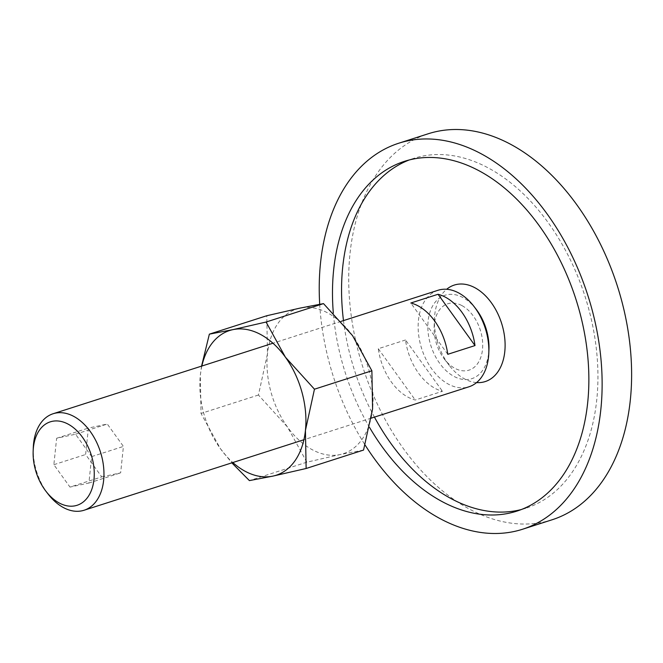 <?xml version="1.0" encoding="UTF-8"?>
<svg xmlns="http://www.w3.org/2000/svg" width="663" height="663" viewBox="0 0 663 663"><rect width="100%" height="100%" fill="white"/><g stroke="black" fill="none" stroke-linecap="round" stroke-linejoin="round"><path stroke-width="0.5" stroke-dasharray="3.31 2.49" d="M461.713 305.486A34.841 22.956 -107.8 0 0 434.124 327.099A34.841 22.956 -107.8 0 0 444.392 359.097A34.841 22.956 -107.8 0 0 455.1 368.429A34.841 22.956 -107.8 0 0 482.49 349.575A34.841 22.956 -107.8 0 0 461.713 305.486M476.589 382.576A50.678 33.39 72.2 0 1 464.937 379.095A50.678 33.39 72.2 0 1 449.357 365.528A50.678 33.39 72.2 0 1 434.431 318.986A50.678 33.39 72.2 0 1 446.663 289.275M552.072 519.784A202.696 133.57 72.2 0 1 470.921 509.888A202.696 133.57 72.2 0 1 350.487 309.737A202.696 133.57 72.2 0 1 428.257 133.76M319.699 304.251A202.696 133.57 -107.8 0 0 365.081 445.006M521.275 509.557A183.692 121.047 -107.8 0 0 525.858 508.239A183.692 121.047 -107.8 0 0 596.335 348.755A183.692 121.047 -107.8 0 0 487.189 167.366A183.692 121.047 -107.8 0 0 413.646 158.399A183.692 121.047 -107.8 0 0 409.154 159.99M343.484 320.602A183.692 121.047 -107.8 0 0 374.438 417.11M369.573 427.469A183.692 121.047 72.2 0 1 333.332 313.102M438.019 290.278A50.678 33.39 -107.8 0 0 418.577 334.276A50.678 33.39 -107.8 0 0 448.685 384.308A50.678 33.39 -107.8 0 0 468.973 386.786M405.516 339.978L378.3 348.713A50.678 33.39 -107.8 0 0 408.226 397.286A50.678 33.39 -107.8 0 0 415.253 400.013L442.47 391.286A50.678 33.39 72.2 0 1 435.45 388.559A50.678 33.39 72.2 0 1 405.516 339.978L442.47 391.286M476.034 309.107A43.816 28.874 -107.8 0 0 462.567 297.372A43.816 28.874 -107.8 0 0 428.116 321.091A43.816 28.874 -107.8 0 0 454.246 376.543A43.816 28.874 -107.8 0 0 488.946 349.351M378.3 348.713L415.253 400.013M447.774 354.307L410.82 303.008M33.283 447.649A50.678 33.39 -107.8 0 0 48.208 494.192M101.746 476.896L120.649 472.852L123.426 446.423L107.298 424.038L88.394 428.074L85.618 454.503L101.746 476.896L69.988 487.081L53.86 464.697L56.637 438.26L75.541 434.224L91.668 456.608L88.892 483.045L69.988 487.081M88.892 483.045L120.649 472.852M91.668 456.608L123.426 446.423M75.541 434.224L107.298 424.038M56.637 438.26L88.394 428.074M53.86 464.697L85.618 454.503M201.569 366.117L200.334 375.357L201.03 413.447L220.356 448.586A76.013 50.09 -107.8 0 0 232.812 462.534M201.859 366.026A76.013 50.09 -107.8 0 0 200.334 375.357A76.013 50.09 -107.8 0 0 220.356 448.586L231.826 462.849M327.249 312.671A76.013 50.09 -107.8 0 0 300.007 308.113A76.013 50.09 -107.8 0 0 267.479 353.818A76.013 50.09 -107.8 0 0 287.502 427.047A76.013 50.09 -107.8 0 0 312.812 450.011A76.013 50.09 -107.8 0 0 340.053 454.569A76.013 50.09 -107.8 0 0 372.581 408.864A76.013 50.09 -107.8 0 0 352.559 335.635A76.013 50.09 -107.8 0 0 327.249 312.671M363.548 450.069L340.053 454.569L306.836 462.194L287.502 427.047L258.446 395.024L267.479 353.818L266.783 315.737M306.836 462.194L249.412 480.609M258.446 395.024L201.03 413.447M444.392 359.097L449.357 365.528M434.124 327.099L434.431 318.986M413.646 158.399L404.571 161.308M525.858 508.239L516.784 511.148M371.338 418.104L303.911 439.735M341.08 321.373L272.957 343.227"/><path stroke-width="0.99" d="M446.663 289.275A50.678 33.39 72.2 0 1 474.559 287.543A50.678 33.39 72.2 0 1 505.098 343.873A50.678 33.39 72.2 0 1 476.589 382.576M398.77 143.216L428.257 133.76A202.696 133.57 72.2 0 1 509.416 143.656A202.696 133.57 72.2 0 1 629.85 343.807A202.696 133.57 72.2 0 1 552.072 519.784L522.585 529.24A202.696 133.57 -107.8 0 0 600.363 353.263A202.696 133.57 -107.8 0 0 479.921 153.112A202.696 133.57 -107.8 0 0 398.77 143.216A202.696 133.57 -107.8 0 0 319.699 304.251M365.081 445.006A202.696 133.57 -107.8 0 0 441.434 519.344A202.696 133.57 -107.8 0 0 522.585 529.24M409.154 159.99A183.692 121.047 -107.8 0 0 343.484 320.602M374.438 417.11A183.692 121.047 -107.8 0 0 452.307 499.264A183.692 121.047 -107.8 0 0 521.275 509.557M333.332 313.102A183.692 121.047 72.2 0 1 404.571 161.308A183.692 121.047 72.2 0 1 478.114 170.283A183.692 121.047 72.2 0 1 587.261 351.663A183.692 121.047 72.2 0 1 516.784 511.148A183.692 121.047 72.2 0 1 443.232 502.181A183.692 121.047 72.2 0 1 369.573 427.469M46.062 491.407L48.208 494.192A50.678 33.39 -107.8 0 0 63.789 507.767A50.678 33.39 -107.8 0 0 84.077 510.245A50.678 33.39 -107.8 0 0 103.519 466.246A50.678 33.39 -107.8 0 0 73.411 416.207A50.678 33.39 -107.8 0 0 53.123 413.737A50.678 33.39 -107.8 0 0 33.283 447.649L33.15 451.163A43.816 28.874 -107.8 0 0 46.062 491.407A43.816 28.874 -107.8 0 0 59.529 503.151A43.816 28.874 -107.8 0 0 93.98 479.432A43.816 28.874 -107.8 0 0 67.85 423.98A43.816 28.874 -107.8 0 0 33.15 451.163M371.338 418.104L468.973 386.786A50.678 33.39 -107.8 0 0 488.813 352.873A50.678 33.39 -107.8 0 0 473.888 306.331A50.678 33.39 -107.8 0 0 458.307 292.756A50.678 33.39 -107.8 0 0 438.019 290.278L341.08 321.373M445.072 296.999A50.678 33.39 72.2 0 1 474.998 345.572L447.774 354.307A50.678 33.39 -107.8 0 0 417.847 305.734A50.678 33.39 -107.8 0 0 410.82 303.008L438.044 294.273A50.678 33.39 72.2 0 1 445.072 296.999M488.813 352.873L488.946 349.351A43.816 28.874 -107.8 0 0 476.034 309.107L473.888 306.331M474.998 345.572L438.044 294.273M231.826 462.849L249.412 480.609L272.907 476.109L306.132 468.492L305.436 430.403L314.461 389.198L285.405 357.175L266.078 322.027L232.854 329.652L209.359 334.152L201.569 366.117M232.812 462.534A76.013 50.09 -107.8 0 0 245.666 471.55A76.013 50.09 -107.8 0 0 272.907 476.109A76.013 50.09 -107.8 0 0 305.436 430.403A76.013 50.09 -107.8 0 0 285.405 357.175A76.013 50.09 -107.8 0 0 260.103 334.21A76.013 50.09 -107.8 0 0 232.854 329.652A76.013 50.09 -107.8 0 0 201.859 366.026M209.359 334.152L266.783 315.737L300.007 308.113L323.503 303.613L352.559 335.635L371.885 370.783L372.581 408.864L363.548 450.069L306.132 468.492M371.885 370.783L314.461 389.198M323.503 303.613L266.078 322.027M303.911 439.735L84.077 510.245M272.957 343.227L53.123 413.737"/></g></svg>
